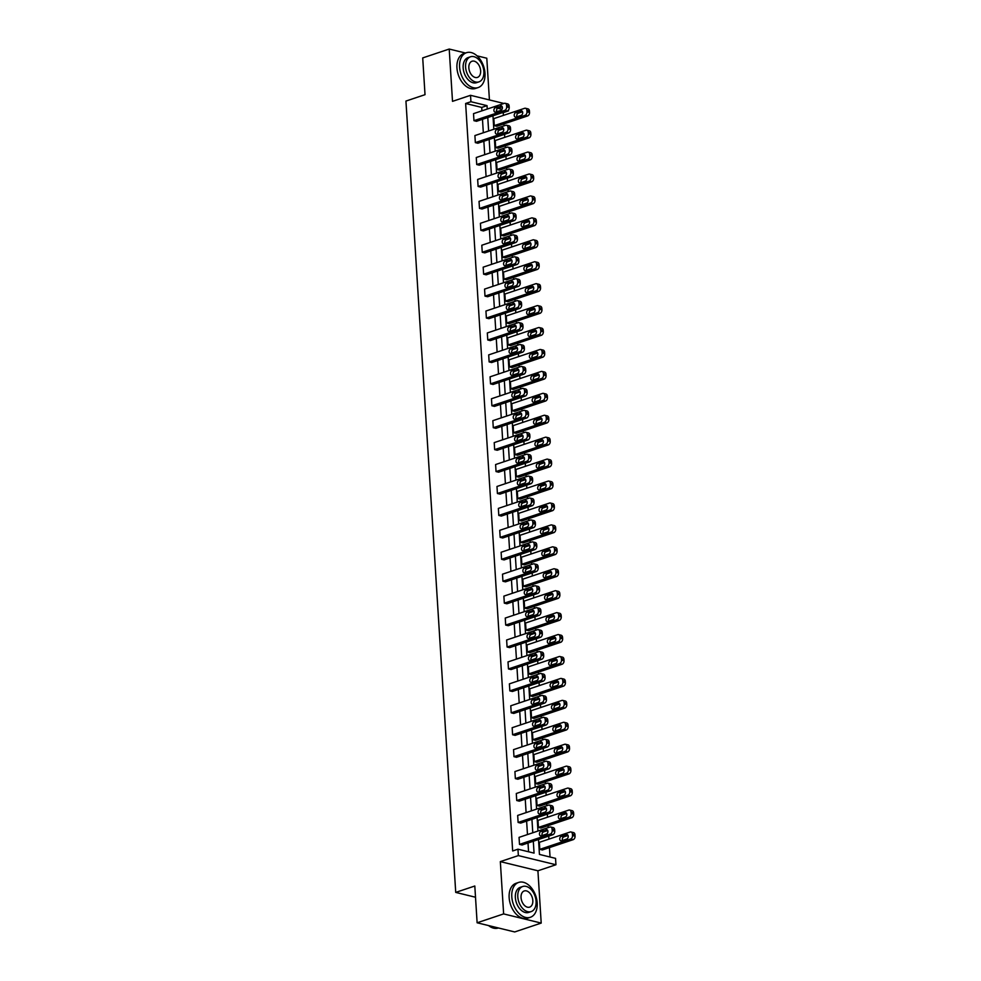 <?xml version="1.0" encoding="UTF-8"?>
<svg xmlns="http://www.w3.org/2000/svg" width="981" height="981" viewBox="0 0 981 981"><rect width="100%" height="100%" fill="white"/><g stroke="black" fill="none" stroke-linecap="round" stroke-linejoin="round"><path stroke-width="1.47" d="M489.421 99.927L486.797 58.222L476.999 55.831M465.509 53.023L449.212 49.05L452.511 101.35L470.524 95.316L503.94 103.471M477.122 922.778L503.633 913.912L541.205 923.084L514.706 931.95L477.122 922.778L474.804 886.015L455.724 892.403L405.938 101.068L425.018 94.679L422.713 57.916L449.212 49.05M508.465 110.08L507.827 110.718M503.388 115.415L503.216 112.656L508.514 110.878M550.047 857.014L549.446 847.596M548.919 839.123L548.722 836.082M548.195 827.621L548.072 825.659M547.533 817.198L547.349 814.156M546.809 805.683L546.687 803.733M546.159 795.26L545.963 792.219M545.436 783.758L545.313 781.808M544.774 773.335L544.59 770.293M544.05 761.82L543.928 759.87M543.4 751.409L543.204 748.356M542.677 739.895L542.554 737.945M542.015 729.472L541.831 726.431M541.291 717.957L541.169 716.007M540.641 707.546L540.445 704.493M539.918 696.032L539.795 694.082M539.256 685.609L539.072 682.568M538.532 674.094L538.41 672.144M537.882 663.683L537.686 660.642M537.159 652.169L537.036 650.219M536.497 641.746L536.313 638.705M535.773 630.243L535.651 628.281M535.123 619.82L534.927 616.779M534.4 608.306L534.277 606.356M533.738 597.883L533.554 594.842M533.014 586.38L532.891 584.431M532.364 575.957L532.168 572.916M531.641 564.443L531.518 562.493M530.979 554.032L530.795 550.979M530.255 542.518L530.132 540.568M529.605 532.094L529.409 529.053M528.882 520.58L528.759 518.63M528.219 510.169L528.036 507.116M527.496 498.655L527.373 496.705M526.846 488.231L526.65 485.19M526.123 476.717L526 474.767M525.46 466.306L525.276 463.265M524.737 454.792L524.614 452.842M524.087 444.368L523.891 441.327M523.364 432.866L523.241 430.904M522.701 422.443L522.517 419.402M521.978 410.929L521.855 408.979M521.328 400.506L521.132 397.464M520.604 389.003L520.482 387.054M519.942 378.58L519.746 375.539M519.219 367.066L519.096 365.116M518.569 356.655L518.373 353.601M517.845 345.14L517.71 343.191M517.183 334.717L516.987 331.676M516.46 323.203L516.337 321.253M515.81 312.792L515.614 309.738M515.074 301.277L514.951 299.328M514.424 290.854L514.228 287.813M513.701 279.34L513.578 277.39M513.038 268.929L512.855 265.888M512.315 257.414L512.192 255.465M511.665 246.991L511.469 243.95M510.942 235.489L510.819 233.527M510.279 225.066L510.095 222.025M509.556 213.551L509.433 211.602M508.906 203.128L508.71 200.087M508.183 191.626L508.06 189.664M507.52 181.203L507.336 178.162M506.797 169.688L506.674 167.739M506.147 159.265L505.951 156.224M505.423 147.763L505.301 145.813M504.761 137.34L504.577 134.299M504.038 125.826L503.915 123.876M538.508 839.503L539.44 854.426L555.54 858.363L555.945 864.752L518.36 855.591L517.956 849.19L534.056 853.114L533.308 841.244M541.205 923.084L537.919 870.785L555.945 864.752M455.724 892.403L475.515 897.235M549.311 805.094L551.849 805.72A2.943 2.072 103.7 0 1 553.284 807.866L553.37 809.264A2.943 2.072 103.7 0 1 551.42 812.795L520.653 823.084L518.115 822.458L517.674 815.432L548.44 805.143A2.943 2.072 -76.3 0 1 549.311 805.094A2.943 2.072 -76.3 0 1 550.733 807.24L550.832 808.651A2.943 2.072 -76.3 0 1 548.882 812.17L518.115 822.458M546.552 761.231L549.09 761.857A2.943 2.072 103.7 0 1 550.513 764.003L550.611 765.401A2.943 2.072 103.7 0 1 548.661 768.932L517.894 779.221L515.356 778.607L514.915 771.569L545.681 761.281A2.943 2.072 -76.3 0 1 546.552 761.231A2.943 2.072 -76.3 0 1 547.974 763.377L548.072 764.788A2.943 2.072 -76.3 0 1 546.123 768.307L515.356 778.607M543.793 717.369L546.331 717.994A2.943 2.072 103.7 0 1 547.754 720.14L547.852 721.55A2.943 2.072 103.7 0 1 545.902 725.069L515.135 735.358L512.597 734.744L512.156 727.706L542.922 717.418A2.943 2.072 -76.3 0 1 543.793 717.369A2.943 2.072 -76.3 0 1 545.215 719.514L545.313 720.925A2.943 2.072 -76.3 0 1 543.364 724.444L512.597 734.744M541.034 673.506L543.572 674.131A2.943 2.072 103.7 0 1 544.995 676.277L545.093 677.687A2.943 2.072 103.7 0 1 543.143 681.206L512.376 691.495L509.838 690.882L509.397 683.855L540.163 673.555A2.943 2.072 -76.3 0 1 541.034 673.506A2.943 2.072 -76.3 0 1 542.456 675.664L542.554 677.062A2.943 2.072 -76.3 0 1 540.605 680.581L509.838 690.882M538.275 629.643L540.813 630.268A2.943 2.072 103.7 0 1 542.235 632.414L542.334 633.824A2.943 2.072 103.7 0 1 540.384 637.343L509.617 647.632L507.079 647.019L506.637 639.992L537.404 629.692A2.943 2.072 -76.3 0 1 538.275 629.643A2.943 2.072 -76.3 0 1 539.697 631.801L539.783 633.199A2.943 2.072 -76.3 0 1 537.846 636.718L507.079 647.019M535.516 585.792L538.054 586.405A2.943 2.072 103.7 0 1 539.476 588.551L539.575 589.961A2.943 2.072 103.7 0 1 537.625 593.48L506.858 603.781L504.32 603.156L503.878 596.129L534.645 585.829A2.943 2.072 -76.3 0 1 535.516 585.792A2.943 2.072 -76.3 0 1 536.938 587.938L537.024 589.336A2.943 2.072 -76.3 0 1 535.086 592.867L504.32 603.156M532.757 541.929L535.295 542.542A2.943 2.072 103.7 0 1 536.717 544.688L536.815 546.098A2.943 2.072 103.7 0 1 534.866 549.618L504.099 559.918L501.561 559.293L501.119 552.266L531.886 541.966A2.943 2.072 -76.3 0 1 532.757 541.929A2.943 2.072 -76.3 0 1 534.179 544.075L534.265 545.473A2.943 2.072 -76.3 0 1 532.327 549.004L501.561 559.293M529.998 498.066L532.536 498.679A2.943 2.072 103.7 0 1 533.958 500.825L534.044 502.235A2.943 2.072 103.7 0 1 532.107 505.755L501.34 516.055L498.802 515.43L498.36 508.403L529.127 498.115A2.943 2.072 -76.3 0 1 529.998 498.066A2.943 2.072 -76.3 0 1 531.42 500.212L531.506 501.622A2.943 2.072 -76.3 0 1 529.568 505.141L498.802 515.43M527.238 454.203L529.777 454.816A2.943 2.072 103.7 0 1 531.199 456.974L531.285 458.372A2.943 2.072 103.7 0 1 529.348 461.892L498.581 472.192L496.043 471.567L495.601 464.54L526.368 454.252A2.943 2.072 -76.3 0 1 527.238 454.203A2.943 2.072 -76.3 0 1 528.661 456.349L528.747 457.759A2.943 2.072 -76.3 0 1 526.809 461.278L496.043 471.567M524.479 410.34L527.018 410.953A2.943 2.072 103.7 0 1 528.44 413.111L528.526 414.509A2.943 2.072 103.7 0 1 526.589 418.029L495.822 428.329L493.284 427.704L492.842 420.677L523.609 410.389A2.943 2.072 -76.3 0 1 524.479 410.34A2.943 2.072 -76.3 0 1 525.902 412.486L525.988 413.896A2.943 2.072 -76.3 0 1 524.05 417.416L493.284 427.704M521.72 366.477L524.259 367.102A2.943 2.072 103.7 0 1 525.681 369.248L525.767 370.646A2.943 2.072 103.7 0 1 523.829 374.178L493.063 384.466L490.525 383.853L490.083 376.814L520.85 366.526A2.943 2.072 -76.3 0 1 521.72 366.477A2.943 2.072 -76.3 0 1 523.143 368.623L523.229 370.033A2.943 2.072 -76.3 0 1 521.291 373.553L490.525 383.853M518.961 322.614L521.5 323.24A2.943 2.072 103.7 0 1 522.922 325.385L523.008 326.796A2.943 2.072 103.7 0 1 521.07 330.315L490.304 340.603L487.765 339.99L487.324 332.951L518.091 322.663A2.943 2.072 -76.3 0 1 518.961 322.614A2.943 2.072 -76.3 0 1 520.384 324.76L520.47 326.17A2.943 2.072 -76.3 0 1 518.532 329.69L487.765 339.99M516.202 278.751L518.741 279.377A2.943 2.072 103.7 0 1 520.163 281.522L520.249 282.933A2.943 2.072 103.7 0 1 518.311 286.452L487.545 296.74L485.006 296.127L484.565 289.101L515.332 278.8A2.943 2.072 -76.3 0 1 516.202 278.751A2.943 2.072 -76.3 0 1 517.625 280.897L517.71 282.307A2.943 2.072 -76.3 0 1 515.773 285.827L485.006 296.127M513.443 234.888L515.981 235.514A2.943 2.072 103.7 0 1 517.404 237.66L517.49 239.07A2.943 2.072 103.7 0 1 515.552 242.589L484.786 252.877L482.247 252.264L481.806 245.238L512.572 234.937A2.943 2.072 -76.3 0 1 513.443 234.888A2.943 2.072 -76.3 0 1 514.866 237.046L514.951 238.444A2.943 2.072 -76.3 0 1 513.014 241.964L482.247 252.264M510.684 191.025L513.222 191.651A2.943 2.072 103.7 0 1 514.645 193.797L514.731 195.207A2.943 2.072 103.7 0 1 512.793 198.726L482.027 209.014L479.488 208.401L479.035 201.375L509.813 191.074A2.943 2.072 -76.3 0 1 510.684 191.025A2.943 2.072 -76.3 0 1 512.107 193.183L512.192 194.581A2.943 2.072 -76.3 0 1 510.255 198.101L479.488 208.401M507.925 147.175L510.463 147.788A2.943 2.072 103.7 0 1 511.886 149.934L511.972 151.344A2.943 2.072 103.7 0 1 510.034 154.863L479.268 165.164L476.717 164.538L476.276 157.512L507.054 147.211A2.943 2.072 -76.3 0 1 507.925 147.175A2.943 2.072 -76.3 0 1 509.347 149.32L509.433 150.718A2.943 2.072 -76.3 0 1 507.496 154.25L476.717 164.538M505.166 103.312L507.704 103.925A2.943 2.072 103.7 0 1 509.127 106.071L509.213 107.481A2.943 2.072 103.7 0 1 507.275 111L476.508 121.301L473.958 120.675L473.516 113.649L504.283 103.348A2.943 2.072 -76.3 0 1 505.166 103.312A2.943 2.072 -76.3 0 1 506.588 105.458L506.674 106.868A2.943 2.072 -76.3 0 1 504.737 110.387L473.958 120.675M528.563 851.778L528.011 843.01M527.471 834.549L526.625 821.085M526.098 812.611L525.252 799.159M524.712 790.686L523.866 777.222M523.339 768.761L522.493 755.296M521.953 746.823L521.107 733.359M520.58 724.898L519.734 711.433M519.194 702.96L518.348 689.496M517.821 681.035L516.975 667.571M516.435 659.097L515.589 645.633M515.062 637.172L514.216 623.708M513.676 615.234L512.83 601.77M512.303 593.309L511.457 579.845M510.917 571.371L510.071 557.919M509.544 549.446L508.698 535.982M508.158 527.52L507.312 514.056M506.785 505.583L505.938 492.119M505.399 483.658L504.553 470.193M504.026 461.72L503.179 448.256M502.64 439.795L501.794 426.33M501.266 417.857L500.42 404.393M499.881 395.932L499.035 382.467M498.507 373.994L497.661 360.542M497.122 352.069L496.276 338.604M495.748 330.143L494.89 316.679M494.363 308.206L493.517 294.741M492.989 286.28L492.131 272.816M491.604 264.343L490.758 250.878M490.218 242.417L489.372 228.953M488.845 220.48L487.998 207.016M487.459 198.554L486.613 185.09M486.086 176.617L485.239 163.165M484.7 154.691L483.854 141.227M483.326 132.766L482.48 119.302M481.941 110.828L481.732 107.419L465.632 103.483L512.658 850.968L517.956 849.19M506.539 125.237L509.078 125.862A2.943 2.072 103.7 0 1 510.5 128.008L510.598 129.418A2.943 2.072 103.7 0 1 508.649 132.938L477.882 143.226L475.344 142.613L474.902 135.574L505.669 125.286A2.943 2.072 -76.3 0 1 506.539 125.237A2.943 2.072 -76.3 0 1 507.962 127.383L508.06 128.793A2.943 2.072 -76.3 0 1 506.11 132.312L475.344 142.613M509.298 169.1L511.837 169.725A2.943 2.072 103.7 0 1 513.259 171.871L513.357 173.269A2.943 2.072 103.7 0 1 511.408 176.801L480.641 187.089L478.103 186.464L477.661 179.437L508.428 169.149A2.943 2.072 -76.3 0 1 509.298 169.1A2.943 2.072 -76.3 0 1 510.721 171.246L510.819 172.656A2.943 2.072 -76.3 0 1 508.869 176.175L478.103 186.464M512.057 212.963L514.596 213.576A2.943 2.072 103.7 0 1 516.018 215.734L516.116 217.132A2.943 2.072 103.7 0 1 514.167 220.651L483.4 230.952L480.862 230.327L480.42 223.3L511.187 213.012A2.943 2.072 -76.3 0 1 512.057 212.963A2.943 2.072 -76.3 0 1 513.48 215.109L513.578 216.519A2.943 2.072 -76.3 0 1 511.628 220.038L480.862 230.327M514.817 256.826L517.355 257.439A2.943 2.072 103.7 0 1 518.79 259.597L518.875 260.995A2.943 2.072 103.7 0 1 516.926 264.514L486.159 274.815L483.621 274.19L483.179 267.163L513.946 256.875A2.943 2.072 -76.3 0 1 514.817 256.826A2.943 2.072 -76.3 0 1 516.239 258.972L516.337 260.382A2.943 2.072 -76.3 0 1 514.387 263.901L483.621 274.19M517.576 300.689L520.126 301.302A2.943 2.072 103.7 0 1 521.549 303.448L521.634 304.858A2.943 2.072 103.7 0 1 519.685 308.377L488.918 318.678L486.38 318.052L485.938 311.026L516.705 300.726A2.943 2.072 -76.3 0 1 517.576 300.689A2.943 2.072 -76.3 0 1 518.998 302.835L519.096 304.245A2.943 2.072 -76.3 0 1 517.146 307.764L486.38 318.052M520.335 344.552L522.885 345.165A2.943 2.072 103.7 0 1 524.308 347.311L524.394 348.721A2.943 2.072 103.7 0 1 522.444 352.24L491.677 362.541L489.139 361.915L488.697 354.889L519.464 344.589A2.943 2.072 -76.3 0 1 520.335 344.552A2.943 2.072 -76.3 0 1 521.769 346.698L521.855 348.096A2.943 2.072 -76.3 0 1 519.905 351.627L489.139 361.915M523.106 388.415L525.644 389.028A2.943 2.072 103.7 0 1 527.067 391.174L527.153 392.584A2.943 2.072 103.7 0 1 525.203 396.103L494.436 406.392L491.898 405.778L491.456 398.752L522.223 388.451A2.943 2.072 -76.3 0 1 523.106 388.415A2.943 2.072 -76.3 0 1 524.528 390.561L524.614 391.959A2.943 2.072 -76.3 0 1 522.665 395.49L491.898 405.778M525.865 432.265L528.403 432.891A2.943 2.072 103.7 0 1 529.826 435.037L529.912 436.447A2.943 2.072 103.7 0 1 527.962 439.966L497.195 450.254L494.657 449.641L494.216 442.615L524.982 432.314A2.943 2.072 -76.3 0 1 525.865 432.265A2.943 2.072 -76.3 0 1 527.288 434.424L527.373 435.822A2.943 2.072 -76.3 0 1 525.424 439.341L494.657 449.641M528.624 476.128L531.162 476.754A2.943 2.072 103.7 0 1 532.585 478.9L532.671 480.31A2.943 2.072 103.7 0 1 530.721 483.829L499.954 494.117L497.416 493.504L496.975 486.478L527.741 476.177A2.943 2.072 -76.3 0 1 528.624 476.128A2.943 2.072 -76.3 0 1 530.047 478.287L530.132 479.684A2.943 2.072 -76.3 0 1 528.183 483.204L497.416 493.504M531.383 519.991L533.922 520.617A2.943 2.072 103.7 0 1 535.344 522.763L535.43 524.173A2.943 2.072 103.7 0 1 533.48 527.692L502.713 537.98L500.175 537.367L499.734 530.329L530.5 520.04A2.943 2.072 -76.3 0 1 531.383 519.991A2.943 2.072 -76.3 0 1 532.806 522.137L532.891 523.547A2.943 2.072 -76.3 0 1 530.942 527.067L500.175 537.367M534.142 563.854L536.681 564.48A2.943 2.072 103.7 0 1 538.103 566.626L538.189 568.024A2.943 2.072 103.7 0 1 536.251 571.555L505.473 581.843L502.934 581.23L502.493 574.192L533.259 563.903A2.943 2.072 -76.3 0 1 534.142 563.854A2.943 2.072 -76.3 0 1 535.565 566L535.651 567.41A2.943 2.072 -76.3 0 1 533.701 570.93L502.934 581.23M536.901 607.717L539.44 608.343A2.943 2.072 103.7 0 1 540.862 610.489L540.948 611.886A2.943 2.072 103.7 0 1 539.01 615.418L508.232 625.706L505.693 625.081L505.252 618.055L536.018 607.766A2.943 2.072 -76.3 0 1 536.901 607.717A2.943 2.072 -76.3 0 1 538.324 609.863L538.41 611.273A2.943 2.072 -76.3 0 1 536.46 614.793L505.693 625.081M539.66 651.58L542.199 652.193A2.943 2.072 103.7 0 1 543.621 654.352L543.707 655.749A2.943 2.072 103.7 0 1 541.77 659.269L511.003 669.569L508.452 668.944L508.011 661.917L538.777 651.629A2.943 2.072 -76.3 0 1 539.66 651.58A2.943 2.072 -76.3 0 1 541.083 653.726L541.169 655.136A2.943 2.072 -76.3 0 1 539.231 658.656L508.452 668.944M542.419 695.443L544.958 696.056A2.943 2.072 103.7 0 1 546.38 698.214L546.466 699.612A2.943 2.072 103.7 0 1 544.529 703.132L513.762 713.432L511.211 712.807L510.77 705.78L541.537 695.492A2.943 2.072 -76.3 0 1 542.419 695.443A2.943 2.072 -76.3 0 1 543.842 697.589L543.928 698.999A2.943 2.072 -76.3 0 1 541.99 702.519L511.211 712.807M545.178 739.306L547.717 739.919A2.943 2.072 103.7 0 1 549.139 742.065L549.225 743.475A2.943 2.072 103.7 0 1 547.288 746.995L516.521 757.295L513.983 756.67L513.529 749.643L544.308 739.343A2.943 2.072 -76.3 0 1 545.178 739.306A2.943 2.072 -76.3 0 1 546.601 741.452L546.687 742.862A2.943 2.072 -76.3 0 1 544.749 746.382L513.983 756.67M547.938 783.169L550.476 783.782A2.943 2.072 103.7 0 1 551.898 785.928L551.984 787.338A2.943 2.072 103.7 0 1 550.047 790.858L519.28 801.158L516.742 800.533L516.288 793.506L547.067 783.206A2.943 2.072 -76.3 0 1 547.938 783.169A2.943 2.072 -76.3 0 1 549.36 785.315L549.446 786.713A2.943 2.072 -76.3 0 1 547.508 790.245L516.742 800.533M550.697 827.02L553.235 827.645A2.943 2.072 103.7 0 1 554.657 829.791L554.743 831.201A2.943 2.072 103.7 0 1 552.806 834.721L522.039 845.009L519.501 844.396L519.059 837.369L549.826 827.069A2.943 2.072 -76.3 0 1 550.697 827.02A2.943 2.072 -76.3 0 1 552.119 829.178L552.205 830.576A2.943 2.072 -76.3 0 1 550.267 834.095L519.501 844.396M465.632 103.483L470.929 101.717L470.524 95.316M537.919 870.785L500.335 861.612L503.633 913.912M500.335 861.612L518.36 855.591M487.25 109.05L487.03 105.641L470.929 101.717M532.781 832.771L531.935 819.307M531.395 810.846L530.549 797.381M530.022 788.908L529.176 775.444M528.636 766.983L527.79 753.518M527.263 745.045L526.417 731.593M525.877 723.12L525.031 709.655M524.504 701.194L523.658 687.73M523.118 679.257L522.272 665.792M521.745 657.331L520.899 643.867M520.359 635.394L519.513 621.929M518.986 613.468L518.14 600.004M517.6 591.531L516.754 578.067M516.227 569.605L515.368 556.141M514.841 547.668L513.995 534.216M513.468 525.742L512.609 512.278M512.082 503.817L511.236 490.353M510.696 481.879L509.85 468.415M509.323 459.954L508.477 446.49M507.937 438.017L507.091 424.552M506.564 416.091L505.718 402.627M505.178 394.154L504.332 380.689M503.805 372.228L502.959 358.764M502.419 350.291L501.573 336.826M501.046 328.365L500.2 314.901M499.66 306.428L498.814 292.976M498.287 284.502L497.441 271.038M496.901 262.577L496.055 249.113M495.528 240.639L494.682 227.175M494.142 218.714L493.296 205.25M492.769 196.776L491.922 183.312M491.383 174.851L490.537 161.387M490.01 152.913L489.163 139.449M488.624 130.988L487.778 117.524M493.063 107.113L492.437 107.321M492.965 115.783L493.823 129.247M494.35 137.72L495.197 151.184M495.724 159.645L496.582 173.11M497.109 181.583L497.956 195.047M498.495 203.508L499.341 216.973M499.869 225.446L500.715 238.91M501.254 247.371L502.1 260.836M502.628 269.309L503.474 282.761M504.013 291.234L504.859 304.699M505.387 313.16L506.233 326.624M506.772 335.097L507.618 348.562M508.146 357.023L508.992 370.487M509.531 378.96L510.378 392.425M510.905 400.886L511.751 414.35M512.29 422.823L513.137 436.287M513.664 444.749L514.51 458.213M515.05 466.686L515.896 480.138M516.423 488.612L517.269 502.076M517.809 510.537L518.655 524.001M519.182 532.475L520.028 545.939M520.568 554.4L521.414 567.864M521.941 576.337L522.787 589.802M523.327 598.263L524.173 611.727M524.7 620.2L525.546 633.665M526.086 642.126L526.932 655.59M527.459 664.063L528.318 677.515M528.845 685.989L529.691 699.453M530.218 707.914L531.077 721.378M531.604 729.852L532.45 743.316M532.99 751.777L533.836 765.241M534.363 773.715L535.209 787.179M535.749 795.64L536.595 809.104M537.122 817.578L537.968 831.042M502.014 109.296L497.845 108.278M497.931 111.368L496.447 111M539.808 849.35L539.366 842.323L570.133 832.023A2.943 2.072 -76.3 0 1 571.016 831.986L573.554 832.599A2.943 2.072 103.7 0 1 574.976 834.745L575.062 836.155A2.943 2.072 103.7 0 1 573.112 839.675L542.346 849.975L539.808 849.35L570.574 839.062A2.943 2.072 -76.3 0 0 572.524 835.542L572.438 834.132A2.943 2.072 -76.3 0 0 571.016 831.986M538.434 827.424L537.993 820.386L568.759 810.098A2.943 2.072 -76.3 0 1 569.63 810.048L572.168 810.674A2.943 2.072 103.7 0 1 573.591 812.82L573.677 814.23A2.943 2.072 103.7 0 1 571.739 817.749L540.972 828.038L538.434 827.424L569.201 817.124A2.943 2.072 -76.3 0 0 571.138 813.605L571.052 812.194A2.943 2.072 -76.3 0 0 569.63 810.048M537.048 805.487L536.607 798.46L567.374 788.172A2.943 2.072 -76.3 0 1 568.257 788.123L570.795 788.736A2.943 2.072 103.7 0 1 572.217 790.894L572.303 792.292A2.943 2.072 103.7 0 1 570.353 795.812L539.587 806.112L537.048 805.487L567.815 795.199A2.943 2.072 -76.3 0 0 569.765 791.679L569.679 790.269A2.943 2.072 -76.3 0 0 568.257 788.123M535.675 783.561L535.234 776.535L566 766.235A2.943 2.072 -76.3 0 1 566.871 766.186L569.409 766.811A2.943 2.072 103.7 0 1 570.832 768.957L570.917 770.367A2.943 2.072 103.7 0 1 568.98 773.886L538.213 784.175L535.675 783.561L566.442 773.261A2.943 2.072 -76.3 0 0 568.379 769.742L568.293 768.344A2.943 2.072 -76.3 0 0 566.871 766.186M534.289 761.624L533.848 754.597L564.615 744.309A2.943 2.072 -76.3 0 1 565.485 744.26L568.036 744.873A2.943 2.072 103.7 0 1 569.458 747.032L569.544 748.429A2.943 2.072 103.7 0 1 567.594 751.949L536.828 762.249L534.289 761.624L565.056 751.336A2.943 2.072 -76.3 0 0 567.006 747.816L566.92 746.406A2.943 2.072 -76.3 0 0 565.485 744.26M532.916 739.699L532.475 732.672L563.241 722.372A2.943 2.072 -76.3 0 1 564.112 722.323L566.65 722.948A2.943 2.072 103.7 0 1 568.073 725.094L568.158 726.504A2.943 2.072 103.7 0 1 566.221 730.023L535.454 740.312L532.916 739.699L563.683 729.398A2.943 2.072 -76.3 0 0 565.62 725.879L565.534 724.481A2.943 2.072 -76.3 0 0 564.112 722.323M531.53 717.761L531.089 710.735L561.855 700.446A2.943 2.072 -76.3 0 1 562.726 700.397L565.277 701.023A2.943 2.072 103.7 0 1 566.699 703.169L566.785 704.566A2.943 2.072 103.7 0 1 564.835 708.098L534.069 718.386L531.53 717.761L562.297 707.473A2.943 2.072 -76.3 0 0 564.247 703.953L564.149 702.543A2.943 2.072 -76.3 0 0 562.726 700.397M530.157 695.836L529.715 688.809L560.482 678.509A2.943 2.072 -76.3 0 1 561.353 678.472L563.891 679.085A2.943 2.072 103.7 0 1 565.314 681.231L565.399 682.641A2.943 2.072 103.7 0 1 563.462 686.16L532.695 696.461L530.157 695.836L560.924 685.547A2.943 2.072 -76.3 0 0 562.861 682.016L562.775 680.618A2.943 2.072 -76.3 0 0 561.353 678.472M528.771 673.91L528.33 666.872L559.096 656.583A2.943 2.072 -76.3 0 1 559.967 656.534L562.505 657.16A2.943 2.072 103.7 0 1 563.94 659.306L564.026 660.703A2.943 2.072 103.7 0 1 562.076 664.235L531.31 674.523L528.771 673.91L559.538 663.61A2.943 2.072 -76.3 0 0 561.488 660.09L561.39 658.68A2.943 2.072 -76.3 0 0 559.967 656.534M527.398 651.973L526.944 644.946L557.723 634.646A2.943 2.072 -76.3 0 1 558.594 634.609L561.132 635.222A2.943 2.072 103.7 0 1 562.554 637.368L562.64 638.778A2.943 2.072 103.7 0 1 560.703 642.297L529.936 652.598L527.398 651.973L558.164 641.684A2.943 2.072 -76.3 0 0 560.102 638.165L560.016 636.755A2.943 2.072 -76.3 0 0 558.594 634.609M526.012 630.047L525.571 623.009L556.337 612.72A2.943 2.072 -76.3 0 1 557.208 612.671L559.746 613.297A2.943 2.072 103.7 0 1 561.169 615.443L561.267 616.853A2.943 2.072 103.7 0 1 559.317 620.372L528.551 630.66L526.012 630.047L556.779 619.747A2.943 2.072 -76.3 0 0 558.729 616.227L558.63 614.817A2.943 2.072 -76.3 0 0 557.208 612.671M524.639 608.11L524.185 601.083L554.964 590.795A2.943 2.072 -76.3 0 1 555.835 590.746L558.373 591.359A2.943 2.072 103.7 0 1 559.795 593.505L559.881 594.915A2.943 2.072 103.7 0 1 557.944 598.435L527.177 608.735L524.639 608.11L555.405 597.821A2.943 2.072 -76.3 0 0 557.343 594.302L557.257 592.892A2.943 2.072 -76.3 0 0 555.835 590.746M523.253 586.184L522.812 579.158L553.578 568.857A2.943 2.072 -76.3 0 1 554.449 568.808L556.987 569.434A2.943 2.072 103.7 0 1 558.41 571.58L558.508 572.99A2.943 2.072 103.7 0 1 556.558 576.509L525.791 586.797L523.253 586.184L554.02 575.884A2.943 2.072 -76.3 0 0 555.969 572.364L555.871 570.967A2.943 2.072 -76.3 0 0 554.449 568.808M521.867 564.247L521.426 557.22L552.193 546.932A2.943 2.072 -76.3 0 1 553.076 546.883L555.614 547.496A2.943 2.072 103.7 0 1 557.036 549.654L557.122 551.052A2.943 2.072 103.7 0 1 555.185 554.572L524.418 564.872L521.867 564.247L552.646 553.958A2.943 2.072 -76.3 0 0 554.584 550.439L554.498 549.029A2.943 2.072 -76.3 0 0 553.076 546.883M520.494 542.321L520.053 535.295L550.819 524.994A2.943 2.072 -76.3 0 1 551.69 524.945L554.228 525.571A2.943 2.072 103.7 0 1 555.651 527.717L555.749 529.127A2.943 2.072 103.7 0 1 553.799 532.646L523.032 542.934L520.494 542.321L551.261 532.021A2.943 2.072 -76.3 0 0 553.21 528.501L553.112 527.104A2.943 2.072 -76.3 0 0 551.69 524.945M519.108 520.384L518.667 513.357L549.434 503.069A2.943 2.072 -76.3 0 1 550.316 503.02L552.855 503.633A2.943 2.072 103.7 0 1 554.277 505.791L554.363 507.189A2.943 2.072 103.7 0 1 552.426 510.709L521.659 521.009L519.108 520.384L549.887 510.095A2.943 2.072 -76.3 0 0 551.825 506.576L551.739 505.166A2.943 2.072 -76.3 0 0 550.316 503.02M517.735 498.458L517.294 491.432L548.06 481.131A2.943 2.072 -76.3 0 1 548.931 481.095L551.469 481.708A2.943 2.072 103.7 0 1 552.892 483.854L552.99 485.264A2.943 2.072 103.7 0 1 551.04 488.783L520.273 499.084L517.735 498.458L548.502 488.17A2.943 2.072 -76.3 0 0 550.439 484.639L550.353 483.241A2.943 2.072 -76.3 0 0 548.931 481.095M516.349 476.533L515.908 469.494L546.675 459.206A2.943 2.072 -76.3 0 1 547.557 459.157L550.096 459.782A2.943 2.072 103.7 0 1 551.518 461.928L551.604 463.326A2.943 2.072 103.7 0 1 549.667 466.858L518.888 477.146L516.349 476.533L547.116 466.233A2.943 2.072 -76.3 0 0 549.066 462.713L548.98 461.303A2.943 2.072 -76.3 0 0 547.557 459.157M514.976 454.595L514.535 447.569L545.301 437.268A2.943 2.072 -76.3 0 1 546.172 437.232L548.71 437.845A2.943 2.072 103.7 0 1 550.133 439.991L550.231 441.401A2.943 2.072 103.7 0 1 548.281 444.92L517.514 455.221L514.976 454.595L545.743 444.307A2.943 2.072 -76.3 0 0 547.68 440.776L547.594 439.378A2.943 2.072 -76.3 0 0 546.172 437.232M513.59 432.67L513.149 425.631L543.915 415.343A2.943 2.072 -76.3 0 1 544.798 415.294L547.337 415.919A2.943 2.072 103.7 0 1 548.759 418.065L548.845 419.476A2.943 2.072 103.7 0 1 546.908 422.995L516.129 433.283L513.59 432.67L544.357 422.37A2.943 2.072 -76.3 0 0 546.307 418.85L546.221 417.44A2.943 2.072 -76.3 0 0 544.798 415.294M512.217 410.732L511.775 403.706L542.542 393.418A2.943 2.072 -76.3 0 1 543.413 393.369L545.951 393.982A2.943 2.072 103.7 0 1 547.373 396.128L547.459 397.538A2.943 2.072 103.7 0 1 545.522 401.057L514.755 411.358L512.217 410.732L542.984 400.444A2.943 2.072 -76.3 0 0 544.921 396.925L544.835 395.515A2.943 2.072 -76.3 0 0 543.413 393.369M510.831 388.807L510.39 381.781L541.156 371.48A2.943 2.072 -76.3 0 1 542.039 371.431L544.578 372.057A2.943 2.072 103.7 0 1 546 374.202L546.086 375.613A2.943 2.072 103.7 0 1 544.136 379.132L513.37 389.42L510.831 388.807L541.598 378.507A2.943 2.072 -76.3 0 0 543.548 374.987L543.462 373.577A2.943 2.072 -76.3 0 0 542.039 371.431M509.458 366.869L509.016 359.843L539.783 349.555A2.943 2.072 -76.3 0 1 540.654 349.506L543.192 350.119A2.943 2.072 103.7 0 1 544.614 352.277L544.7 353.675A2.943 2.072 103.7 0 1 542.763 357.194L511.996 367.495L509.458 366.869L540.224 356.581A2.943 2.072 -76.3 0 0 542.162 353.062L542.076 351.652A2.943 2.072 -76.3 0 0 540.654 349.506M508.072 344.944L507.631 337.918L538.397 327.617A2.943 2.072 -76.3 0 1 539.28 327.568L541.819 328.194A2.943 2.072 103.7 0 1 543.241 330.339L543.327 331.75A2.943 2.072 103.7 0 1 541.377 335.269L510.611 345.557L508.072 344.944L538.839 334.644A2.943 2.072 -76.3 0 0 540.789 331.124L540.703 329.726A2.943 2.072 -76.3 0 0 539.28 327.568M506.699 323.007L506.257 315.98L537.024 305.692A2.943 2.072 -76.3 0 1 537.895 305.643L540.433 306.256A2.943 2.072 103.7 0 1 541.855 308.414L541.941 309.812A2.943 2.072 103.7 0 1 540.004 313.331L509.237 323.632L506.699 323.007L537.465 312.718A2.943 2.072 -76.3 0 0 539.403 309.199L539.317 307.789A2.943 2.072 -76.3 0 0 537.895 305.643M505.313 301.081L504.872 294.055L535.638 283.754A2.943 2.072 -76.3 0 1 536.521 283.705L539.06 284.331A2.943 2.072 103.7 0 1 540.482 286.477L540.568 287.887A2.943 2.072 103.7 0 1 538.618 291.406L507.851 301.694L505.313 301.081L536.08 290.781A2.943 2.072 -76.3 0 0 538.029 287.261L537.944 285.863A2.943 2.072 -76.3 0 0 536.521 283.705M503.94 279.156L503.498 272.117L534.265 261.829A2.943 2.072 -76.3 0 1 535.135 261.78L537.674 262.405A2.943 2.072 103.7 0 1 539.096 264.551L539.182 265.949A2.943 2.072 103.7 0 1 537.245 269.481L506.478 279.769L503.94 279.156L534.706 268.855A2.943 2.072 -76.3 0 0 536.644 265.336L536.558 263.926A2.943 2.072 -76.3 0 0 535.135 261.78M502.554 257.218L502.113 250.192L532.879 239.891A2.943 2.072 -76.3 0 1 533.762 239.855L536.3 240.468A2.943 2.072 103.7 0 1 537.723 242.614L537.809 244.024A2.943 2.072 103.7 0 1 535.859 247.543L505.092 257.844L502.554 257.218L533.321 246.93A2.943 2.072 -76.3 0 0 535.27 243.398L535.185 242A2.943 2.072 -76.3 0 0 533.762 239.855M501.181 235.293L500.739 228.254L531.506 217.966A2.943 2.072 -76.3 0 1 532.376 217.917L534.915 218.542A2.943 2.072 103.7 0 1 536.337 220.688L536.423 222.098A2.943 2.072 103.7 0 1 534.486 225.618L503.719 235.906L501.181 235.293L531.947 224.992A2.943 2.072 -76.3 0 0 533.885 221.473L533.799 220.063A2.943 2.072 -76.3 0 0 532.376 217.917M499.795 213.355L499.354 206.329L530.12 196.028A2.943 2.072 -76.3 0 1 530.991 195.992L533.541 196.605A2.943 2.072 103.7 0 1 534.964 198.751L535.05 200.161A2.943 2.072 103.7 0 1 533.1 203.68L502.333 213.981L499.795 213.355L530.562 203.067A2.943 2.072 -76.3 0 0 532.511 199.548L532.425 198.137A2.943 2.072 -76.3 0 0 530.991 195.992M498.422 191.43L497.98 184.391L528.747 174.103A2.943 2.072 -76.3 0 1 529.617 174.054L532.156 174.679A2.943 2.072 103.7 0 1 533.578 176.825L533.664 178.235A2.943 2.072 103.7 0 1 531.727 181.755L500.96 192.043L498.422 191.43L529.188 181.129A2.943 2.072 -76.3 0 0 531.126 177.61L531.04 176.2A2.943 2.072 -76.3 0 0 529.617 174.054M497.036 169.492L496.594 162.466L527.361 152.178A2.943 2.072 -76.3 0 1 528.232 152.129L530.782 152.742A2.943 2.072 103.7 0 1 532.205 154.9L532.291 156.298A2.943 2.072 103.7 0 1 530.341 159.817L499.574 170.118L497.036 169.492L527.803 159.204A2.943 2.072 -76.3 0 0 529.752 155.685L529.654 154.275A2.943 2.072 -76.3 0 0 528.232 152.129M495.663 147.567L495.221 140.541L525.988 130.24A2.943 2.072 -76.3 0 1 526.858 130.191L529.397 130.816A2.943 2.072 103.7 0 1 530.819 132.962L530.905 134.372A2.943 2.072 103.7 0 1 528.967 137.892L498.201 148.18L495.663 147.567L526.429 137.266A2.943 2.072 -76.3 0 0 528.367 133.747L528.281 132.349A2.943 2.072 -76.3 0 0 526.858 130.191M494.277 125.629L493.835 118.603L524.602 108.315A2.943 2.072 -76.3 0 1 525.473 108.266L528.011 108.879A2.943 2.072 103.7 0 1 529.446 111.037L529.532 112.435A2.943 2.072 103.7 0 1 527.582 115.954L496.815 126.255L494.277 125.629L525.043 115.341A2.943 2.072 -76.3 0 0 526.993 111.822L526.895 110.412A2.943 2.072 -76.3 0 0 525.473 108.266M481.732 107.419L487.03 105.641M500.555 105.899A2.354 1.655 103.7 0 1 501.254 105.862A2.354 1.655 103.7 0 1 502.382 108.057A2.354 1.655 103.7 0 1 500.837 110.399L495.748 112.092A2.354 1.655 103.7 0 1 495.049 112.141A2.354 1.655 103.7 0 1 493.921 109.933A2.354 1.655 103.7 0 1 495.466 107.603L501.855 106.218M496.607 111.809A2.354 1.655 103.7 0 1 498.005 108.217L502.223 106.806M522.542 111.76L518.311 113.171A2.354 1.655 -76.3 0 0 516.926 116.764M520.862 110.853L515.773 112.557A2.354 1.655 -76.3 0 0 514.228 114.9A2.354 1.655 -76.3 0 0 515.356 117.095A2.354 1.655 -76.3 0 0 516.055 117.058L521.144 115.353A2.354 1.655 -76.3 0 0 522.701 113.011A2.354 1.655 -76.3 0 0 521.561 110.816A2.354 1.655 -76.3 0 0 520.862 110.853L522.174 111.172M484.994 73.244A18.381 11.944 71.5 0 0 466.453 52.704A18.381 11.944 71.5 0 0 459.599 67.051A18.381 11.944 71.5 0 0 478.127 87.579A18.381 11.944 71.5 0 0 484.994 73.244M466.453 52.704L463.805 53.599A18.381 11.944 71.5 0 0 456.95 67.934A18.381 11.944 71.5 0 0 475.478 88.462L478.127 87.579M478.936 81.877L476.496 82.698A13.244 8.608 -108.5 0 1 463.155 67.91A13.244 8.608 -108.5 0 1 468.096 57.585L470.537 56.775A13.244 8.608 71.5 0 0 465.595 67.1A13.244 8.608 71.5 0 0 478.936 81.877A13.244 8.608 71.5 0 0 483.878 71.564A13.244 8.608 71.5 0 0 470.537 56.775M468.844 67.885A8.535 5.543 71.5 0 0 477.44 77.413A8.535 5.543 71.5 0 0 480.629 70.767A8.535 5.543 71.5 0 0 472.02 61.239A8.535 5.543 71.5 0 0 468.844 67.885M537.196 902.961A18.381 11.944 71.5 0 0 518.655 882.422A18.381 11.944 71.5 0 0 511.8 896.757A18.381 11.944 71.5 0 0 530.329 917.296A18.381 11.944 71.5 0 0 537.196 902.961M518.655 882.422L516.006 883.305A18.381 11.944 71.5 0 0 509.151 897.652A18.381 11.944 71.5 0 0 527.68 918.179L530.329 917.296M531.138 911.594L528.698 912.416A13.244 8.608 -108.5 0 1 515.356 897.627A13.244 8.608 -108.5 0 1 520.298 887.302L522.738 886.493A13.244 8.608 71.5 0 0 517.796 896.818A13.244 8.608 71.5 0 0 531.138 911.594A13.244 8.608 71.5 0 0 536.08 901.269A13.244 8.608 71.5 0 0 522.738 886.493M521.046 897.603A8.535 5.543 71.5 0 0 529.642 907.131A8.535 5.543 71.5 0 0 532.818 900.484A8.535 5.543 71.5 0 0 524.222 890.956A8.535 5.543 71.5 0 0 521.046 897.603M488.575 925.573A18.381 11.944 71.5 0 0 498.311 928.014L498.409 927.977M501.929 127.824A2.354 1.655 103.7 0 1 502.628 127.788A2.354 1.655 103.7 0 1 503.756 129.983A2.354 1.655 103.7 0 1 502.211 132.325L497.122 134.029A2.354 1.655 103.7 0 1 496.423 134.066A2.354 1.655 103.7 0 1 495.295 131.871A2.354 1.655 103.7 0 1 496.84 129.529L503.228 128.143M497.992 133.735A2.354 1.655 103.7 0 1 499.378 130.154L503.609 128.732M503.314 149.762A2.354 1.655 103.7 0 1 504.013 149.725A2.354 1.655 103.7 0 1 505.141 151.92A2.354 1.655 103.7 0 1 503.596 154.262L498.507 155.954A2.354 1.655 103.7 0 1 497.808 155.991A2.354 1.655 103.7 0 1 496.68 153.796A2.354 1.655 103.7 0 1 498.225 151.466L504.614 150.081M499.366 155.672A2.354 1.655 103.7 0 1 500.764 152.08L504.982 150.669M523.915 133.698L519.697 135.108A2.354 1.655 -76.3 0 0 518.311 138.701M522.248 132.778L517.159 134.483A2.354 1.655 -76.3 0 0 515.614 136.825A2.354 1.655 -76.3 0 0 516.742 139.02A2.354 1.655 -76.3 0 0 517.441 138.983L522.53 137.279A2.354 1.655 -76.3 0 0 524.075 134.949A2.354 1.655 -76.3 0 0 522.947 132.742A2.354 1.655 -76.3 0 0 522.248 132.778L523.547 133.097M525.301 155.623L521.07 157.034A2.354 1.655 -76.3 0 0 519.685 160.626M523.621 154.716L518.532 156.42A2.354 1.655 -76.3 0 0 516.987 158.75A2.354 1.655 -76.3 0 0 518.115 160.958A2.354 1.655 -76.3 0 0 518.814 160.921L523.903 159.216A2.354 1.655 -76.3 0 0 525.46 156.874A2.354 1.655 -76.3 0 0 524.32 154.679A2.354 1.655 -76.3 0 0 523.621 154.716L524.933 155.035M504.688 171.687A2.354 1.655 103.7 0 1 505.387 171.65A2.354 1.655 103.7 0 1 506.527 173.845A2.354 1.655 103.7 0 1 504.97 176.188L499.881 177.892A2.354 1.655 103.7 0 1 499.182 177.929A2.354 1.655 103.7 0 1 498.054 175.734A2.354 1.655 103.7 0 1 499.599 173.392L506 172.006M500.751 177.598A2.354 1.655 103.7 0 1 502.137 174.017L506.368 172.595M526.674 177.561L522.456 178.971A2.354 1.655 -76.3 0 0 521.07 182.552M525.007 176.641L519.918 178.346A2.354 1.655 -76.3 0 0 518.373 180.688A2.354 1.655 -76.3 0 0 519.501 182.883A2.354 1.655 -76.3 0 0 520.2 182.846L525.289 181.142A2.354 1.655 -76.3 0 0 526.834 178.8A2.354 1.655 -76.3 0 0 525.706 176.605A2.354 1.655 -76.3 0 0 525.007 176.641L526.307 176.96M506.073 193.625A2.354 1.655 103.7 0 1 506.772 193.588A2.354 1.655 103.7 0 1 507.9 195.783A2.354 1.655 103.7 0 1 506.355 198.113L501.266 199.817A2.354 1.655 103.7 0 1 500.568 199.854A2.354 1.655 103.7 0 1 499.439 197.659A2.354 1.655 103.7 0 1 500.984 195.317L507.373 193.944M502.137 199.535A2.354 1.655 103.7 0 1 503.523 195.942L507.741 194.532M528.06 199.486L523.829 200.897A2.354 1.655 -76.3 0 0 522.444 204.489M526.38 198.579L521.291 200.283A2.354 1.655 -76.3 0 0 519.746 202.613A2.354 1.655 -76.3 0 0 520.874 204.821A2.354 1.655 -76.3 0 0 521.573 204.784L526.662 203.079A2.354 1.655 -76.3 0 0 528.219 200.737A2.354 1.655 -76.3 0 0 527.079 198.542A2.354 1.655 -76.3 0 0 526.38 198.579L527.692 198.898M507.447 215.55A2.354 1.655 103.7 0 1 508.146 215.513A2.354 1.655 103.7 0 1 509.286 217.708A2.354 1.655 103.7 0 1 507.729 220.051L502.64 221.755A2.354 1.655 103.7 0 1 501.941 221.792A2.354 1.655 103.7 0 1 500.813 219.597A2.354 1.655 103.7 0 1 502.358 217.255L508.759 215.869M503.511 221.461A2.354 1.655 103.7 0 1 504.896 217.868L509.127 216.458M529.433 221.412L525.215 222.834A2.354 1.655 -76.3 0 0 523.829 226.415M527.766 220.504L522.677 222.209A2.354 1.655 -76.3 0 0 521.132 224.551A2.354 1.655 -76.3 0 0 522.26 226.746A2.354 1.655 -76.3 0 0 522.959 226.709L528.048 225.005A2.354 1.655 -76.3 0 0 529.593 222.662A2.354 1.655 -76.3 0 0 528.465 220.467A2.354 1.655 -76.3 0 0 527.766 220.504L529.066 220.823M508.832 237.476A2.354 1.655 103.7 0 1 509.531 237.439A2.354 1.655 103.7 0 1 510.66 239.646A2.354 1.655 103.7 0 1 509.114 241.976L504.026 243.68A2.354 1.655 103.7 0 1 503.327 243.717A2.354 1.655 103.7 0 1 502.198 241.522A2.354 1.655 103.7 0 1 503.744 239.18L510.132 237.794M504.896 243.398A2.354 1.655 103.7 0 1 506.282 239.805L510.5 238.395M530.819 243.349L526.601 244.76A2.354 1.655 -76.3 0 0 525.203 248.352M529.139 242.442L524.05 244.146A2.354 1.655 -76.3 0 0 522.505 246.476A2.354 1.655 -76.3 0 0 523.633 248.671A2.354 1.655 -76.3 0 0 524.345 248.634L529.433 246.942A2.354 1.655 -76.3 0 0 530.979 244.6A2.354 1.655 -76.3 0 0 529.838 242.405A2.354 1.655 -76.3 0 0 529.139 242.442L530.451 242.761M510.206 259.413A2.354 1.655 103.7 0 1 510.905 259.376A2.354 1.655 103.7 0 1 512.045 261.571A2.354 1.655 103.7 0 1 510.488 263.914L505.399 265.618A2.354 1.655 103.7 0 1 504.7 265.655A2.354 1.655 103.7 0 1 503.572 263.448A2.354 1.655 103.7 0 1 505.117 261.118L511.518 259.732M506.27 265.324A2.354 1.655 103.7 0 1 507.655 261.731L511.886 260.321M532.192 265.275L527.974 266.697A2.354 1.655 -76.3 0 0 526.589 270.278M530.525 264.367L525.436 266.072A2.354 1.655 -76.3 0 0 523.891 268.414A2.354 1.655 -76.3 0 0 525.019 270.609A2.354 1.655 -76.3 0 0 525.718 270.572L530.807 268.868A2.354 1.655 -76.3 0 0 532.352 266.525A2.354 1.655 -76.3 0 0 531.224 264.33A2.354 1.655 -76.3 0 0 530.525 264.367L531.825 264.686M511.591 281.339A2.354 1.655 103.7 0 1 512.29 281.302A2.354 1.655 103.7 0 1 513.419 283.497A2.354 1.655 103.7 0 1 511.874 285.839L506.785 287.543A2.354 1.655 103.7 0 1 506.086 287.58A2.354 1.655 103.7 0 1 504.957 285.385A2.354 1.655 103.7 0 1 506.503 283.043L512.891 281.657M507.655 287.249A2.354 1.655 103.7 0 1 509.041 283.668L513.259 282.258M533.578 287.212L529.36 288.622A2.354 1.655 -76.3 0 0 527.962 292.215M531.898 286.305L526.809 287.997A2.354 1.655 -76.3 0 0 525.264 290.339A2.354 1.655 -76.3 0 0 526.405 292.534A2.354 1.655 -76.3 0 0 527.104 292.497L532.192 290.793A2.354 1.655 -76.3 0 0 533.738 288.463A2.354 1.655 -76.3 0 0 532.609 286.268A2.354 1.655 -76.3 0 0 531.898 286.305L533.21 286.624M512.965 303.276A2.354 1.655 103.7 0 1 513.664 303.239A2.354 1.655 103.7 0 1 514.804 305.434A2.354 1.655 103.7 0 1 513.247 307.776L508.158 309.481A2.354 1.655 103.7 0 1 507.459 309.518A2.354 1.655 103.7 0 1 506.331 307.311A2.354 1.655 103.7 0 1 507.876 304.981L514.277 303.595M509.029 309.187A2.354 1.655 103.7 0 1 510.414 305.594L514.645 304.184M534.952 309.138L530.733 310.548A2.354 1.655 -76.3 0 0 529.348 314.141M533.284 308.23L528.195 309.935A2.354 1.655 -76.3 0 0 526.65 312.277A2.354 1.655 -76.3 0 0 527.778 314.472A2.354 1.655 -76.3 0 0 528.477 314.435L533.566 312.731A2.354 1.655 -76.3 0 0 535.111 310.388A2.354 1.655 -76.3 0 0 533.983 308.193A2.354 1.655 -76.3 0 0 533.284 308.23L534.584 308.549M514.351 325.202A2.354 1.655 103.7 0 1 515.05 325.165A2.354 1.655 103.7 0 1 516.178 327.36A2.354 1.655 103.7 0 1 514.633 329.702L509.544 331.406A2.354 1.655 103.7 0 1 508.845 331.443A2.354 1.655 103.7 0 1 507.717 329.248A2.354 1.655 103.7 0 1 509.262 326.906L515.65 325.52M510.414 331.112A2.354 1.655 103.7 0 1 511.8 327.531L516.018 326.109M536.337 331.075L532.119 332.485A2.354 1.655 -76.3 0 0 530.721 336.078M534.67 330.156L529.581 331.86A2.354 1.655 -76.3 0 0 528.023 334.202A2.354 1.655 -76.3 0 0 529.164 336.397A2.354 1.655 -76.3 0 0 529.863 336.36L534.952 334.656A2.354 1.655 -76.3 0 0 536.497 332.326A2.354 1.655 -76.3 0 0 535.368 330.119A2.354 1.655 -76.3 0 0 534.67 330.156L535.969 330.474M515.724 347.139A2.354 1.655 103.7 0 1 516.423 347.102A2.354 1.655 103.7 0 1 517.563 349.297A2.354 1.655 103.7 0 1 516.018 351.639L510.917 353.332A2.354 1.655 103.7 0 1 510.218 353.368A2.354 1.655 103.7 0 1 509.09 351.173A2.354 1.655 103.7 0 1 510.635 348.844L517.036 347.458M511.788 353.05A2.354 1.655 103.7 0 1 513.173 349.457L517.404 348.047M537.711 353.001L533.492 354.411A2.354 1.655 -76.3 0 0 532.107 358.004M536.043 352.093L530.954 353.798A2.354 1.655 -76.3 0 0 529.409 356.14A2.354 1.655 -76.3 0 0 530.537 358.335A2.354 1.655 -76.3 0 0 531.236 358.298L536.325 356.594A2.354 1.655 -76.3 0 0 537.87 354.251A2.354 1.655 -76.3 0 0 536.742 352.056A2.354 1.655 -76.3 0 0 536.043 352.093L537.343 352.412M517.11 369.064A2.354 1.655 103.7 0 1 517.809 369.028A2.354 1.655 103.7 0 1 518.937 371.223A2.354 1.655 103.7 0 1 517.392 373.565L512.303 375.269A2.354 1.655 103.7 0 1 511.604 375.306A2.354 1.655 103.7 0 1 510.476 373.111A2.354 1.655 103.7 0 1 512.021 370.769L518.409 369.383M513.173 374.975A2.354 1.655 103.7 0 1 514.559 371.394L518.777 369.972M539.096 374.938L534.878 376.348A2.354 1.655 -76.3 0 0 533.48 379.929M537.429 374.019L532.34 375.723A2.354 1.655 -76.3 0 0 530.782 378.065A2.354 1.655 -76.3 0 0 531.923 380.26A2.354 1.655 -76.3 0 0 532.622 380.223L537.711 378.519A2.354 1.655 -76.3 0 0 539.256 376.189A2.354 1.655 -76.3 0 0 538.128 373.982A2.354 1.655 -76.3 0 0 537.429 374.019L538.728 374.337M518.483 391.002A2.354 1.655 103.7 0 1 519.182 390.965A2.354 1.655 103.7 0 1 520.322 393.16A2.354 1.655 103.7 0 1 518.777 395.49L513.688 397.195A2.354 1.655 103.7 0 1 512.977 397.231A2.354 1.655 103.7 0 1 511.849 395.036A2.354 1.655 103.7 0 1 513.394 392.694L519.795 391.321M514.547 396.913A2.354 1.655 103.7 0 1 515.945 393.32L520.163 391.91M540.482 396.864L536.251 398.274A2.354 1.655 -76.3 0 0 534.866 401.867M538.802 395.956L533.713 397.661A2.354 1.655 -76.3 0 0 532.168 399.99A2.354 1.655 -76.3 0 0 533.296 402.198A2.354 1.655 -76.3 0 0 533.995 402.161L539.084 400.456A2.354 1.655 -76.3 0 0 540.629 398.114A2.354 1.655 -76.3 0 0 539.501 395.919A2.354 1.655 -76.3 0 0 538.802 395.956L540.102 396.275M519.869 412.927A2.354 1.655 103.7 0 1 520.568 412.891A2.354 1.655 103.7 0 1 521.696 415.086A2.354 1.655 103.7 0 1 520.151 417.428L515.062 419.132A2.354 1.655 103.7 0 1 514.363 419.169A2.354 1.655 103.7 0 1 513.235 416.974A2.354 1.655 103.7 0 1 514.78 414.632L521.169 413.246M515.932 418.838A2.354 1.655 103.7 0 1 517.318 415.245L521.536 413.835M541.855 418.789L537.637 420.211A2.354 1.655 -76.3 0 0 536.239 423.792M540.188 417.881L535.099 419.586A2.354 1.655 -76.3 0 0 533.541 421.928A2.354 1.655 -76.3 0 0 534.682 424.123A2.354 1.655 -76.3 0 0 535.381 424.086L540.47 422.382A2.354 1.655 -76.3 0 0 542.015 420.04A2.354 1.655 -76.3 0 0 540.887 417.845A2.354 1.655 -76.3 0 0 540.188 417.881L541.487 418.2M521.242 434.853A2.354 1.655 103.7 0 1 521.953 434.816A2.354 1.655 103.7 0 1 523.081 437.023A2.354 1.655 103.7 0 1 521.536 439.353L516.447 441.058A2.354 1.655 103.7 0 1 515.748 441.094A2.354 1.655 103.7 0 1 514.608 438.899A2.354 1.655 103.7 0 1 516.153 436.557L522.554 435.172M517.306 440.776A2.354 1.655 103.7 0 1 518.704 437.183L522.922 435.772M543.241 440.727L539.01 442.137A2.354 1.655 -76.3 0 0 537.625 445.73M541.561 439.819L536.472 441.524A2.354 1.655 -76.3 0 0 534.927 443.853A2.354 1.655 -76.3 0 0 536.055 446.048A2.354 1.655 -76.3 0 0 536.754 446.012L541.843 444.319A2.354 1.655 -76.3 0 0 543.388 441.977A2.354 1.655 -76.3 0 0 542.26 439.782A2.354 1.655 -76.3 0 0 541.561 439.819L542.861 440.138M522.628 456.79A2.354 1.655 103.7 0 1 523.327 456.754A2.354 1.655 103.7 0 1 524.455 458.949A2.354 1.655 103.7 0 1 522.91 461.291L517.821 462.995A2.354 1.655 103.7 0 1 517.122 463.032A2.354 1.655 103.7 0 1 515.994 460.837A2.354 1.655 103.7 0 1 517.539 458.495L523.928 457.109M518.691 462.701A2.354 1.655 103.7 0 1 520.077 459.108L524.295 457.698M544.614 462.652L540.396 464.074A2.354 1.655 -76.3 0 0 538.998 467.655M542.947 461.744L537.858 463.449A2.354 1.655 -76.3 0 0 536.3 465.791A2.354 1.655 -76.3 0 0 537.441 467.986A2.354 1.655 -76.3 0 0 538.14 467.949L543.229 466.245A2.354 1.655 -76.3 0 0 544.774 463.903A2.354 1.655 -76.3 0 0 543.646 461.708A2.354 1.655 -76.3 0 0 542.947 461.744L544.247 462.063M524.013 478.716A2.354 1.655 103.7 0 1 524.712 478.679A2.354 1.655 103.7 0 1 525.841 480.886A2.354 1.655 103.7 0 1 524.295 483.216L519.207 484.921A2.354 1.655 103.7 0 1 518.508 484.957A2.354 1.655 103.7 0 1 517.367 482.762A2.354 1.655 103.7 0 1 518.924 480.42L525.313 479.035M520.065 484.626A2.354 1.655 103.7 0 1 521.463 481.046L525.681 479.635M546 484.589L541.77 486A2.354 1.655 -76.3 0 0 540.384 489.593M544.32 483.682L539.231 485.374A2.354 1.655 -76.3 0 0 537.686 487.716A2.354 1.655 -76.3 0 0 538.814 489.911A2.354 1.655 -76.3 0 0 539.513 489.875L544.602 488.17A2.354 1.655 -76.3 0 0 546.147 485.84A2.354 1.655 -76.3 0 0 545.019 483.645A2.354 1.655 -76.3 0 0 544.32 483.682L545.62 484.001M525.387 500.653A2.354 1.655 103.7 0 1 526.086 500.617A2.354 1.655 103.7 0 1 527.214 502.812A2.354 1.655 103.7 0 1 525.669 505.154L520.58 506.858A2.354 1.655 103.7 0 1 519.881 506.895A2.354 1.655 103.7 0 1 518.753 504.688A2.354 1.655 103.7 0 1 520.298 502.358L526.687 500.972M521.451 506.564A2.354 1.655 103.7 0 1 522.836 502.971L527.055 501.561M547.373 506.515L543.155 507.925A2.354 1.655 -76.3 0 0 541.757 511.518M545.706 505.607L540.617 507.312A2.354 1.655 -76.3 0 0 539.06 509.654A2.354 1.655 -76.3 0 0 540.2 511.849A2.354 1.655 -76.3 0 0 540.899 511.812L545.988 510.108A2.354 1.655 -76.3 0 0 547.533 507.766A2.354 1.655 -76.3 0 0 546.405 505.571A2.354 1.655 -76.3 0 0 545.706 505.607L547.006 505.926M526.772 522.579A2.354 1.655 103.7 0 1 527.471 522.542A2.354 1.655 103.7 0 1 528.6 524.737A2.354 1.655 103.7 0 1 527.055 527.079L521.966 528.784A2.354 1.655 103.7 0 1 521.267 528.82A2.354 1.655 103.7 0 1 520.126 526.625A2.354 1.655 103.7 0 1 521.684 524.283L528.072 522.898M522.824 528.489A2.354 1.655 103.7 0 1 524.222 524.909L528.44 523.486M548.759 528.452L544.529 529.863A2.354 1.655 -76.3 0 0 543.143 533.456M547.079 527.545L541.99 529.237A2.354 1.655 -76.3 0 0 540.445 531.579A2.354 1.655 -76.3 0 0 541.573 533.774A2.354 1.655 -76.3 0 0 542.272 533.738L547.361 532.033A2.354 1.655 -76.3 0 0 548.906 529.703A2.354 1.655 -76.3 0 0 547.778 527.496A2.354 1.655 -76.3 0 0 547.079 527.545L548.379 527.852M528.146 544.516A2.354 1.655 103.7 0 1 528.845 544.48A2.354 1.655 103.7 0 1 529.973 546.675A2.354 1.655 103.7 0 1 528.428 549.017L523.339 550.709A2.354 1.655 103.7 0 1 522.64 550.746A2.354 1.655 103.7 0 1 521.512 548.551A2.354 1.655 103.7 0 1 523.057 546.221L529.446 544.835M524.21 550.427A2.354 1.655 103.7 0 1 525.595 546.834L529.826 545.424M550.133 550.378L545.914 551.788A2.354 1.655 -76.3 0 0 544.516 555.381M548.465 549.47L543.376 551.175A2.354 1.655 -76.3 0 0 541.831 553.517A2.354 1.655 -76.3 0 0 542.959 555.712A2.354 1.655 -76.3 0 0 543.658 555.675L548.747 553.971A2.354 1.655 -76.3 0 0 550.292 551.629A2.354 1.655 -76.3 0 0 549.164 549.434A2.354 1.655 -76.3 0 0 548.465 549.47L549.765 549.789M529.532 566.442A2.354 1.655 103.7 0 1 530.231 566.405A2.354 1.655 103.7 0 1 531.359 568.6A2.354 1.655 103.7 0 1 529.814 570.942L524.725 572.646A2.354 1.655 103.7 0 1 524.026 572.683A2.354 1.655 103.7 0 1 522.885 570.488A2.354 1.655 103.7 0 1 524.443 568.146L530.831 566.76M525.583 572.352A2.354 1.655 103.7 0 1 526.981 568.772L531.199 567.349M551.518 572.315L547.288 573.726A2.354 1.655 -76.3 0 0 545.902 577.306M549.838 571.396L544.749 573.1A2.354 1.655 -76.3 0 0 543.204 575.442A2.354 1.655 -76.3 0 0 544.332 577.637A2.354 1.655 -76.3 0 0 545.031 577.601L550.12 575.896A2.354 1.655 -76.3 0 0 551.678 573.566A2.354 1.655 -76.3 0 0 550.537 571.359A2.354 1.655 -76.3 0 0 549.838 571.396L551.15 571.715M530.905 588.379A2.354 1.655 103.7 0 1 531.604 588.342A2.354 1.655 103.7 0 1 532.732 590.537A2.354 1.655 103.7 0 1 531.187 592.867L526.098 594.572A2.354 1.655 103.7 0 1 525.399 594.609A2.354 1.655 103.7 0 1 524.271 592.414A2.354 1.655 103.7 0 1 525.816 590.072L532.205 588.698M526.969 594.29A2.354 1.655 103.7 0 1 528.354 590.697L532.585 589.287M552.892 594.241L548.673 595.651A2.354 1.655 -76.3 0 0 547.275 599.244M551.224 593.333L546.135 595.038A2.354 1.655 -76.3 0 0 544.59 597.368A2.354 1.655 -76.3 0 0 545.718 599.575A2.354 1.655 -76.3 0 0 546.417 599.538L551.506 597.834A2.354 1.655 -76.3 0 0 553.051 595.492A2.354 1.655 -76.3 0 0 551.923 593.297A2.354 1.655 -76.3 0 0 551.224 593.333L552.524 593.652M532.291 610.305A2.354 1.655 103.7 0 1 532.99 610.268A2.354 1.655 103.7 0 1 534.118 612.463A2.354 1.655 103.7 0 1 532.573 614.805L527.484 616.509A2.354 1.655 103.7 0 1 526.785 616.546A2.354 1.655 103.7 0 1 525.644 614.351A2.354 1.655 103.7 0 1 527.202 612.009L533.59 610.623M528.342 616.215A2.354 1.655 103.7 0 1 529.74 612.622L533.958 611.212M554.277 616.166L550.047 617.589A2.354 1.655 -76.3 0 0 548.661 621.169M552.597 615.259L547.508 616.963A2.354 1.655 -76.3 0 0 545.963 619.305A2.354 1.655 -76.3 0 0 547.091 621.5A2.354 1.655 -76.3 0 0 547.79 621.464L552.879 619.759A2.354 1.655 -76.3 0 0 554.437 617.417A2.354 1.655 -76.3 0 0 553.296 615.222A2.354 1.655 -76.3 0 0 552.597 615.259L553.909 615.577M533.664 632.242A2.354 1.655 103.7 0 1 534.363 632.193A2.354 1.655 103.7 0 1 535.491 634.4A2.354 1.655 103.7 0 1 533.946 636.73L528.857 638.435A2.354 1.655 103.7 0 1 528.158 638.472A2.354 1.655 103.7 0 1 527.03 636.277A2.354 1.655 103.7 0 1 528.575 633.934L534.964 632.549M529.728 638.153A2.354 1.655 103.7 0 1 531.113 634.56L535.344 633.15M555.651 638.104L551.432 639.514A2.354 1.655 -76.3 0 0 550.047 643.107M553.983 637.196L548.894 638.901A2.354 1.655 -76.3 0 0 547.349 641.231A2.354 1.655 -76.3 0 0 548.477 643.426A2.354 1.655 -76.3 0 0 549.176 643.389L554.265 641.697A2.354 1.655 -76.3 0 0 555.81 639.354A2.354 1.655 -76.3 0 0 554.682 637.16A2.354 1.655 -76.3 0 0 553.983 637.196L555.283 637.515M535.05 654.168A2.354 1.655 103.7 0 1 535.749 654.131A2.354 1.655 103.7 0 1 536.877 656.326A2.354 1.655 103.7 0 1 535.332 658.668L530.243 660.372A2.354 1.655 103.7 0 1 529.544 660.409A2.354 1.655 103.7 0 1 528.403 658.214A2.354 1.655 103.7 0 1 529.961 655.872L536.349 654.486M531.101 660.078A2.354 1.655 103.7 0 1 532.499 656.485L536.717 655.075M557.036 660.029L552.806 661.452A2.354 1.655 -76.3 0 0 551.42 665.032M555.356 659.122L550.267 660.826A2.354 1.655 -76.3 0 0 548.722 663.168A2.354 1.655 -76.3 0 0 549.851 665.363A2.354 1.655 -76.3 0 0 550.549 665.326L555.638 663.622A2.354 1.655 -76.3 0 0 557.196 661.28A2.354 1.655 -76.3 0 0 556.055 659.085A2.354 1.655 -76.3 0 0 555.356 659.122L556.668 659.44M536.423 676.093A2.354 1.655 103.7 0 1 537.122 676.056A2.354 1.655 103.7 0 1 538.25 678.263A2.354 1.655 103.7 0 1 536.705 680.593L531.616 682.298A2.354 1.655 103.7 0 1 530.917 682.335A2.354 1.655 103.7 0 1 529.789 680.14A2.354 1.655 103.7 0 1 531.334 677.797L537.723 676.412M532.487 682.003A2.354 1.655 103.7 0 1 533.872 678.423L538.103 677.013M558.41 681.967L554.191 683.377A2.354 1.655 -76.3 0 0 552.806 686.97M556.742 681.059L551.653 682.751A2.354 1.655 -76.3 0 0 550.108 685.094A2.354 1.655 -76.3 0 0 551.236 687.289A2.354 1.655 -76.3 0 0 551.935 687.252L557.024 685.547A2.354 1.655 -76.3 0 0 558.569 683.217A2.354 1.655 -76.3 0 0 557.441 681.022A2.354 1.655 -76.3 0 0 556.742 681.059L558.042 681.378M537.809 698.031A2.354 1.655 103.7 0 1 538.508 697.994A2.354 1.655 103.7 0 1 539.636 700.189A2.354 1.655 103.7 0 1 538.091 702.531L533.002 704.235A2.354 1.655 103.7 0 1 532.303 704.272A2.354 1.655 103.7 0 1 531.175 702.065A2.354 1.655 103.7 0 1 532.72 699.735L539.109 698.349M533.86 703.941A2.354 1.655 103.7 0 1 535.258 700.348L539.476 698.938M559.795 703.892L555.565 705.302A2.354 1.655 -76.3 0 0 554.179 708.895M558.115 702.985L553.026 704.689A2.354 1.655 -76.3 0 0 551.481 707.031A2.354 1.655 -76.3 0 0 552.61 709.226A2.354 1.655 -76.3 0 0 553.309 709.189L558.397 707.485A2.354 1.655 -76.3 0 0 559.955 705.143A2.354 1.655 -76.3 0 0 558.814 702.948A2.354 1.655 -76.3 0 0 558.115 702.985L559.428 703.303M539.182 719.956A2.354 1.655 103.7 0 1 539.881 719.919A2.354 1.655 103.7 0 1 541.022 722.114A2.354 1.655 103.7 0 1 539.464 724.456L534.375 726.161A2.354 1.655 103.7 0 1 533.676 726.198A2.354 1.655 103.7 0 1 532.548 724.003A2.354 1.655 103.7 0 1 534.093 721.66L540.494 720.275M535.246 725.866A2.354 1.655 103.7 0 1 536.632 722.286L540.862 720.863M561.169 725.83L556.95 727.24A2.354 1.655 -76.3 0 0 555.565 730.833M559.501 724.922L554.412 726.614A2.354 1.655 -76.3 0 0 552.867 728.957A2.354 1.655 -76.3 0 0 553.995 731.152A2.354 1.655 -76.3 0 0 554.694 731.115L559.783 729.41A2.354 1.655 -76.3 0 0 561.328 727.08A2.354 1.655 -76.3 0 0 560.2 724.885A2.354 1.655 -76.3 0 0 559.501 724.922L560.801 725.229M540.568 741.894A2.354 1.655 103.7 0 1 541.267 741.857A2.354 1.655 103.7 0 1 542.395 744.052A2.354 1.655 103.7 0 1 540.85 746.394L535.761 748.086A2.354 1.655 103.7 0 1 535.062 748.123A2.354 1.655 103.7 0 1 533.934 745.928A2.354 1.655 103.7 0 1 535.479 743.598L541.868 742.212M536.619 747.804A2.354 1.655 103.7 0 1 538.017 744.211L542.235 742.801M562.554 747.755L558.324 749.165A2.354 1.655 -76.3 0 0 556.938 752.758M560.874 746.848L555.786 748.552A2.354 1.655 -76.3 0 0 554.24 750.894A2.354 1.655 -76.3 0 0 555.369 753.089A2.354 1.655 -76.3 0 0 556.068 753.052L561.157 751.348A2.354 1.655 -76.3 0 0 562.714 749.006A2.354 1.655 -76.3 0 0 561.573 746.811A2.354 1.655 -76.3 0 0 560.874 746.848L562.187 747.166M541.941 763.819A2.354 1.655 103.7 0 1 542.64 763.782A2.354 1.655 103.7 0 1 543.781 765.977A2.354 1.655 103.7 0 1 542.223 768.319L537.134 770.024A2.354 1.655 103.7 0 1 536.435 770.06A2.354 1.655 103.7 0 1 535.307 767.865A2.354 1.655 103.7 0 1 536.852 765.523L543.253 764.138M538.005 769.729A2.354 1.655 103.7 0 1 539.391 766.149L543.621 764.726M563.928 769.693L559.71 771.103A2.354 1.655 -76.3 0 0 558.324 774.683M562.26 768.773L557.171 770.477A2.354 1.655 -76.3 0 0 555.626 772.82A2.354 1.655 -76.3 0 0 556.754 775.015A2.354 1.655 -76.3 0 0 557.453 774.978L562.542 773.273A2.354 1.655 -76.3 0 0 564.087 770.943A2.354 1.655 -76.3 0 0 562.959 768.736A2.354 1.655 -76.3 0 0 562.26 768.773L563.56 769.092M543.327 785.756A2.354 1.655 103.7 0 1 544.026 785.72A2.354 1.655 103.7 0 1 545.154 787.915A2.354 1.655 103.7 0 1 543.609 790.257L538.52 791.949A2.354 1.655 103.7 0 1 537.821 791.986A2.354 1.655 103.7 0 1 536.693 789.791A2.354 1.655 103.7 0 1 538.238 787.449L544.627 786.075M539.391 791.667A2.354 1.655 103.7 0 1 540.776 788.074L544.995 786.664M565.314 791.618L561.095 793.028A2.354 1.655 -76.3 0 0 559.697 796.621M563.634 790.711L558.545 792.415A2.354 1.655 -76.3 0 0 557 794.745A2.354 1.655 -76.3 0 0 558.128 796.952A2.354 1.655 -76.3 0 0 558.839 796.915L563.928 795.211A2.354 1.655 -76.3 0 0 565.473 792.869A2.354 1.655 -76.3 0 0 564.333 790.674A2.354 1.655 -76.3 0 0 563.634 790.711L564.946 791.029M544.7 807.682A2.354 1.655 103.7 0 1 545.399 807.645A2.354 1.655 103.7 0 1 546.54 809.84A2.354 1.655 103.7 0 1 544.982 812.182L539.893 813.887A2.354 1.655 103.7 0 1 539.194 813.923A2.354 1.655 103.7 0 1 538.066 811.728A2.354 1.655 103.7 0 1 539.611 809.386L546.012 808.001M540.764 813.592A2.354 1.655 103.7 0 1 542.15 809.999L546.38 808.589M566.687 813.543L562.469 814.966A2.354 1.655 -76.3 0 0 561.083 818.546M565.019 812.636L559.93 814.34A2.354 1.655 -76.3 0 0 558.385 816.683A2.354 1.655 -76.3 0 0 559.513 818.877A2.354 1.655 -76.3 0 0 560.212 818.841L565.301 817.136A2.354 1.655 -76.3 0 0 566.846 814.794A2.354 1.655 -76.3 0 0 565.718 812.599A2.354 1.655 -76.3 0 0 565.019 812.636L566.319 812.955M546.086 829.619A2.354 1.655 103.7 0 1 546.785 829.583A2.354 1.655 103.7 0 1 547.913 831.778A2.354 1.655 103.7 0 1 546.368 834.108L541.279 835.812A2.354 1.655 103.7 0 1 540.58 835.849A2.354 1.655 103.7 0 1 539.452 833.654A2.354 1.655 103.7 0 1 540.997 831.312L547.386 829.926M542.15 835.53A2.354 1.655 103.7 0 1 543.535 831.937L547.754 830.527M568.073 835.481L563.854 836.891A2.354 1.655 -76.3 0 0 562.456 840.484M566.393 834.573L561.304 836.278A2.354 1.655 -76.3 0 0 559.759 838.608A2.354 1.655 -76.3 0 0 560.899 840.803A2.354 1.655 -76.3 0 0 561.598 840.766L566.687 839.074A2.354 1.655 -76.3 0 0 568.232 836.732A2.354 1.655 -76.3 0 0 567.104 834.537A2.354 1.655 -76.3 0 0 566.393 834.573L567.705 834.892M507.275 111L504.737 110.387M509.127 106.071L506.588 105.458M509.213 107.481L506.674 106.868M495.466 107.603L498.005 108.217M525.043 115.341L527.582 115.954M526.993 111.822L529.532 112.435M526.895 110.412L529.446 111.037M518.311 113.171L515.773 112.557M508.649 132.938L506.11 132.312M510.5 128.008L507.962 127.383M510.598 129.418L508.06 128.793M496.84 129.529L499.378 130.154M510.034 154.863L507.496 154.25M511.886 149.934L509.347 149.32M511.972 151.344L509.433 150.718M498.225 151.466L500.764 152.08M526.429 137.266L528.967 137.892M528.367 133.747L530.905 134.372M528.281 132.349L530.819 132.962M519.697 135.108L517.159 134.483M527.803 159.204L530.341 159.817M529.752 155.685L532.291 156.298M529.654 154.275L532.205 154.9M521.07 157.034L518.532 156.42M511.408 176.801L508.869 176.175M513.259 171.871L510.721 171.246M513.357 173.269L510.819 172.656M499.599 173.392L502.137 174.017M529.188 181.129L531.727 181.755M531.126 177.61L533.664 178.235M531.04 176.2L533.578 176.825M522.456 178.971L519.918 178.346M512.793 198.726L510.255 198.101M514.645 193.797L512.107 193.183M514.731 195.207L512.192 194.581M500.984 195.317L503.523 195.942M530.562 203.067L533.1 203.68M532.511 199.548L535.05 200.161M532.425 198.137L534.964 198.751M523.829 200.897L521.291 200.283M514.167 220.651L511.628 220.038M516.018 215.734L513.48 215.109M516.116 217.132L513.578 216.519M502.358 217.255L504.896 217.868M531.947 224.992L534.486 225.618M533.885 221.473L536.423 222.098M533.799 220.063L536.337 220.688M525.215 222.834L522.677 222.209M515.552 242.589L513.014 241.964M517.404 237.66L514.866 237.046M517.49 239.07L514.951 238.444M503.744 239.18L506.282 239.805M533.321 246.93L535.859 247.543M535.27 243.398L537.809 244.024M535.185 242L537.723 242.614M526.601 244.76L524.05 244.146M516.926 264.514L514.387 263.901M518.79 259.597L516.239 258.972M518.875 260.995L516.337 260.382M505.117 261.118L507.655 261.731M534.706 268.855L537.245 269.481M536.644 265.336L539.182 265.949M536.558 263.926L539.096 264.551M527.974 266.697L525.436 266.072M518.311 286.452L515.773 285.827M520.163 281.522L517.625 280.897M520.249 282.933L517.71 282.307M506.503 283.043L509.041 283.668M536.08 290.781L538.618 291.406M538.029 287.261L540.568 287.887M537.944 285.863L540.482 286.477M529.36 288.622L526.809 287.997M519.685 308.377L517.146 307.764M521.549 303.448L518.998 302.835M521.634 304.858L519.096 304.245M507.876 304.981L510.414 305.594M537.465 312.718L540.004 313.331M539.403 309.199L541.941 309.812M539.317 307.789L541.855 308.414M530.733 310.548L528.195 309.935M521.07 330.315L518.532 329.69M522.922 325.385L520.384 324.76M523.008 326.796L520.47 326.17M509.262 326.906L511.8 327.531M538.839 334.644L541.377 335.269M540.789 331.124L543.327 331.75M540.703 329.726L543.241 330.339M532.119 332.485L529.581 331.86M522.444 352.24L519.905 351.627M524.308 347.311L521.769 346.698M524.394 348.721L521.855 348.096M510.635 348.844L513.173 349.457M540.224 356.581L542.763 357.194M542.162 353.062L544.7 353.675M542.076 351.652L544.614 352.277M533.492 354.411L530.954 353.798M523.829 374.178L521.291 373.553M525.681 369.248L523.143 368.623M525.767 370.646L523.229 370.033M512.021 370.769L514.559 371.394M541.598 378.507L544.136 379.132M543.548 374.987L546.086 375.613M543.462 373.577L546 374.202M534.878 376.348L532.34 375.723M525.203 396.103L522.665 395.49M527.067 391.174L524.528 390.561M527.153 392.584L524.614 391.959M513.394 392.694L515.945 393.32M542.984 400.444L545.522 401.057M544.921 396.925L547.459 397.538M544.835 395.515L547.373 396.128M536.251 398.274L533.713 397.661M526.589 418.029L524.05 417.416M528.44 413.111L525.902 412.486M528.526 414.509L525.988 413.896M514.78 414.632L517.318 415.245M544.357 422.37L546.908 422.995M546.307 418.85L548.845 419.476M546.221 417.44L548.759 418.065M537.637 420.211L535.099 419.586M527.962 439.966L525.424 439.341M529.826 435.037L527.288 434.424M529.912 436.447L527.373 435.822M516.153 436.557L518.704 437.183M545.743 444.307L548.281 444.92M547.68 440.776L550.231 441.401M547.594 439.378L550.133 439.991M539.01 442.137L536.472 441.524M529.348 461.892L526.809 461.278M531.199 456.974L528.661 456.349M531.285 458.372L528.747 457.759M517.539 458.495L520.077 459.108M547.116 466.233L549.667 466.858M549.066 462.713L551.604 463.326M548.98 461.303L551.518 461.928M540.396 464.074L537.858 463.449M530.721 483.829L528.183 483.204M532.585 478.9L530.047 478.287M532.671 480.31L530.132 479.684M518.924 480.42L521.463 481.046M548.502 488.17L551.04 488.783M550.439 484.639L552.99 485.264M550.353 483.241L552.892 483.854M541.77 486L539.231 485.374M532.107 505.755L529.568 505.141M533.958 500.825L531.42 500.212M534.044 502.235L531.506 501.622M520.298 502.358L522.836 502.971M549.887 510.095L552.426 510.709M551.825 506.576L554.363 507.189M551.739 505.166L554.277 505.791M543.155 507.925L540.617 507.312M533.48 527.692L530.942 527.067M535.344 522.763L532.806 522.137M535.43 524.173L532.891 523.547M521.684 524.283L524.222 524.909M551.261 532.021L553.799 532.646M553.21 528.501L555.749 529.127M553.112 527.104L555.651 527.717M544.529 529.863L541.99 529.237M534.866 549.618L532.327 549.004M536.717 544.688L534.179 544.075M536.815 546.098L534.265 545.473M523.057 546.221L525.595 546.834M552.646 553.958L555.185 554.572M554.584 550.439L557.122 551.052M554.498 549.029L557.036 549.654M545.914 551.788L543.376 551.175M536.251 571.555L533.701 570.93M538.103 566.626L535.565 566M538.189 568.024L535.651 567.41M524.443 568.146L526.981 568.772M554.02 575.884L556.558 576.509M555.969 572.364L558.508 572.99M555.871 570.967L558.41 571.58M547.288 573.726L544.749 573.1M537.625 593.48L535.086 592.867M539.476 588.551L536.938 587.938M539.575 589.961L537.024 589.336M525.816 590.072L528.354 590.697M555.405 597.821L557.944 598.435M557.343 594.302L559.881 594.915M557.257 592.892L559.795 593.505M548.673 595.651L546.135 595.038M539.01 615.418L536.46 614.793M540.862 610.489L538.324 609.863M540.948 611.886L538.41 611.273M527.202 612.009L529.74 612.622M556.779 619.747L559.317 620.372M558.729 616.227L561.267 616.853M558.63 614.817L561.169 615.443M550.047 617.589L547.508 616.963M540.384 637.343L537.846 636.718M542.235 632.414L539.697 631.801M542.334 633.824L539.783 633.199M528.575 633.934L531.113 634.56M558.164 641.684L560.703 642.297M560.102 638.165L562.64 638.778M560.016 636.755L562.554 637.368M551.432 639.514L548.894 638.901M541.77 659.269L539.231 658.656M543.621 654.352L541.083 653.726M543.707 655.749L541.169 655.136M529.961 655.872L532.499 656.485M559.538 663.61L562.076 664.235M561.488 660.09L564.026 660.703M561.39 658.68L563.94 659.306M552.806 661.452L550.267 660.826M543.143 681.206L540.605 680.581M544.995 676.277L542.456 675.664M545.093 677.687L542.554 677.062M531.334 677.797L533.872 678.423M560.924 685.547L563.462 686.16M562.861 682.016L565.399 682.641M562.775 680.618L565.314 681.231M554.191 683.377L551.653 682.751M544.529 703.132L541.99 702.519M546.38 698.214L543.842 697.589M546.466 699.612L543.928 698.999M532.72 699.735L535.258 700.348M562.297 707.473L564.835 708.098M564.247 703.953L566.785 704.566M564.149 702.543L566.699 703.169M555.565 705.302L553.026 704.689M545.902 725.069L543.364 724.444M547.754 720.14L545.215 719.514M547.852 721.55L545.313 720.925M534.093 721.66L536.632 722.286M563.683 729.398L566.221 730.023M565.62 725.879L568.158 726.504M565.534 724.481L568.073 725.094M556.95 727.24L554.412 726.614M547.288 746.995L544.749 746.382M549.139 742.065L546.601 741.452M549.225 743.475L546.687 742.862M535.479 743.598L538.017 744.211M565.056 751.336L567.594 751.949M567.006 747.816L569.544 748.429M566.92 746.406L569.458 747.032M558.324 749.165L555.786 748.552M548.661 768.932L546.123 768.307M550.513 764.003L547.974 763.377M550.611 765.401L548.072 764.788M536.852 765.523L539.391 766.149M566.442 773.261L568.98 773.886M568.379 769.742L570.917 770.367M568.293 768.344L570.832 768.957M559.71 771.103L557.171 770.477M550.047 790.858L547.508 790.245M551.898 785.928L549.36 785.315M551.984 787.338L549.446 786.713M538.238 787.449L540.776 788.074M567.815 795.199L570.353 795.812M569.765 791.679L572.303 792.292M569.679 790.269L572.217 790.894M561.095 793.028L558.545 792.415M551.42 812.795L548.882 812.17M553.284 807.866L550.733 807.24M553.37 809.264L550.832 808.651M539.611 809.386L542.15 809.999M569.201 817.124L571.739 817.749M571.138 813.605L573.677 814.23M571.052 812.194L573.591 812.82M562.469 814.966L559.93 814.34M552.806 834.721L550.267 834.095M554.657 829.791L552.119 829.178M554.743 831.201L552.205 830.576M540.997 831.312L543.535 831.937M570.574 839.062L573.112 839.675M572.524 835.542L575.062 836.155M572.438 834.132L574.976 834.745M563.854 836.891L561.304 836.278"/></g></svg>

